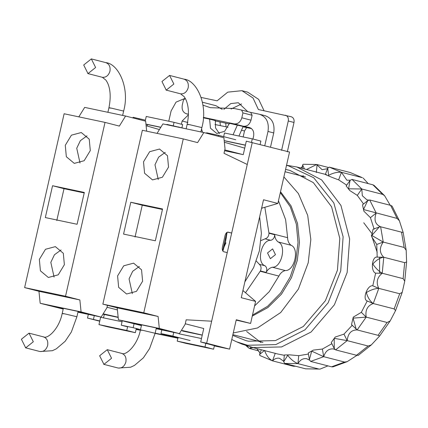 <?xml version="1.0" encoding="UTF-8"?>
<svg xmlns="http://www.w3.org/2000/svg" width="428" height="428" viewBox="0 0 428 428"><rect width="100%" height="100%" fill="white"/><g stroke="black" fill="none" stroke-linecap="round" stroke-linejoin="round"><path stroke-width="0.64" d="M231.773 339.527L236.518 341.779L247.555 345.252L275.776 344.61L304.993 329.833L328.11 302.837L340.725 270.881L343.117 236.77L333.824 202.92L313.692 177.727L288.333 165.77L286.503 165.411M286.541 165.251L296.861 166.995L321.653 179.921L340.945 205.456L349.644 238.958L347.151 272.502L334.418 304.763L311.081 332.021L281.587 346.937L253.098 347.584L241.948 344.085L236.518 341.779M356.235 329.293L353.041 318.148L366.202 317.105L357.155 329.929C351.244 329.908 347.927 333.476 347.215 340.64L368.112 346.022L371.311 344.92L379.599 336.055L378.464 335.418L357.193 329.94L351.495 324.654L353.277 317.127L361.328 312.333L366.202 317.105L387.099 322.487L378.09 335.322M334.99 349.51L333.369 348.922C328.667 348.553 325.44 351.142 323.696 356.679L344.594 362.061L347.172 361.665L356.947 355.363M309.481 360.13L306.609 358.685C303.029 358.204 300.146 359.852 297.952 363.645L318.849 369.027L320.08 369.091L327.944 365.887M252.937 347.606L249.824 348.585L259.079 350.971M283.753 361.307L279.5 358.273C276.937 357.824 274.605 358.685 272.497 360.852L293.394 366.24L295.721 366.266M285.588 169.451L289.874 170.387L313.328 182.612L331.577 206.767L339.805 238.455L337.446 270.186L325.398 300.702L303.324 326.489L275.423 340.597L248.475 341.212L246.02 340.635L232.714 335.375M284.326 355.31L277.74 353.993L250.498 346.98M379.593 273.219L379.588 257.185M372.451 234.271L363.752 222.774M347.156 340.629L335.627 349.89L334.257 348.504L334.22 338.334L347.156 340.629M309.364 359.632L311.718 351.137L323.696 356.679L310.616 361.419L309.364 359.632L308.224 352.988L313.376 350.093L322.396 349.061L323.696 356.679M283.71 361.73L287.734 355.304C290.601 359.188 293.988 361.965 297.893 363.629L284.7 363.425L283.71 361.73L284.358 354.989L289.756 354.855L298.717 355.668L297.952 363.645M264.456 350.511L259.561 354.502L259.93 355.54L272.497 360.852L275.257 353.298M272.438 360.836C268.848 358.814 266.243 355.342 264.622 350.425M247.058 345.979L248.652 347.932L249.765 348.569L250.883 347.076M306.528 169.488L316.683 164.496L303.243 164.277L302.633 164.898L304.404 168.942M316.683 164.496L322.07 169.67L327.474 168.712M327.698 168.108L329.293 167.145L350.243 172.538L362.323 177.674L341.367 172.275C337.136 171.965 332.888 172.992 328.613 175.368L327.698 168.108L325.371 174.464M350.04 180.418L351.966 179.412L372.916 184.805L382.691 194.382L361.735 188.978L348.595 188.818L350.04 180.418L346.166 185.945L349.697 190.492L357.305 195.393L363.543 203.979M367.738 200.63L369.69 199.972L390.587 205.354L397.104 218.424L363.484 209.517L367.738 200.63L362.5 204.814L363.896 211.202L370.434 217.649L374.136 229.157M379.267 226.974L380.631 226.786L401.528 232.169L404.144 247.459L383.188 242.055L371.83 235.443L379.267 226.974L373.023 229.253L371.638 236.625L376.752 244.447L377.191 257.148C371.932 255.896 370.418 271.545 375.65 273.16L372.777 285.808C367.443 284.668 362.018 299.493 367.229 300.975L361.328 312.333M383.713 257.239L404.663 262.632L403.128 278.644L382.172 273.235C378.646 271.143 375.527 268.083 372.815 264.055C376.308 260.08 379.941 257.806 383.713 257.239L376.881 257.121M373.2 303.511C370.07 301.205 367.786 297.556 366.341 292.554C370.568 289.975 374.698 288.579 378.737 288.36L399.693 293.752L394.151 308.914L373.248 303.532L367.16 300.943L373.248 303.532C367.406 305.704 365.057 310.225 366.202 317.105M328.132 167.412L317.089 164.566L316.324 172.543M368.112 346.022L356.524 355.272L335.627 349.89M344.594 362.061L331.561 366.817L310.664 361.435M318.849 369.027L305.645 368.824L284.748 363.442M350.243 172.538L362.323 177.674M372.916 184.805L374.04 185.351L384.612 195.724L382.691 194.382M368.198 183.591L363.121 178.016M390.587 205.354L392.101 206.109L399.383 220.773L397.104 218.424M390.202 205.253L384.606 195.724M401.528 232.169L403.16 232.441L399.383 220.773M404.663 262.632L406.6 262.011L406.188 250.289L404.144 247.459M399.693 293.752L402.208 292.383L404.744 281.207L403.128 278.644M387.099 322.487L390.175 320.947L395.542 310.626L394.151 308.914M358.033 355.272L356.524 355.272M347.172 361.665L332.984 366.866L331.561 366.817M320.08 369.091L305.645 368.824M308.411 354.058L298.717 355.668M331.871 343.716L322.396 349.061M352.324 325.168L343.968 334.129L335.22 337.045L331.272 342.512L334.257 348.504M326.58 174.71C321.284 172.966 333.091 177.984 338.66 179.851L346.707 185.169M296.861 166.995L325.408 174.367M260.834 342.459L246.603 331.475M301.601 175.999L303.73 175.945M260.037 353.202L256.827 348.606M375.65 273.16L382.225 273.257C377.041 277.44 375.896 282.475 378.796 288.365L373.248 303.532M376.752 244.447L383.247 242.077C379.224 247.86 379.401 252.921 383.766 257.244L382.225 273.257M370.434 217.649L376.207 213.042C373.746 219.864 375.217 224.443 380.631 226.786L383.247 242.077M380.326 226.717L380.631 226.786M357.305 195.393L361.794 188.999L362.318 195.703L366.946 199.876L368.695 200.074M338.66 179.851L341.426 172.291L346.873 180.22L350.227 180.172M300.798 168.011L302.484 166.46M343.968 334.129L347.215 340.64M372.777 285.808L378.796 288.365M377.196 252.306L371.333 234.972M283.887 176.93L298.364 193.51L307.711 215.407L310.824 239.568L308.224 262.755L298.38 289.093L280.693 312.531L257.49 327.976L233.265 332.957M225.947 242.847L223.042 249.096M226.038 235.908L226.3 237.979M252.499 315.094L267.65 306.261L280.656 292.977L290.211 276.916L295.866 260.074L298.027 242.499L296.315 224.058L290.259 206.751L280.324 192.616M252.269 316.099L267.939 307.513L281.48 294.138L291.441 277.729L297.3 260.443L299.472 242.387L297.535 223.459L291.035 205.852L280.522 191.739M267.527 252.959L270.384 258.694L275.466 254.639L272.609 248.903L267.527 252.959M270.833 240.317L265.098 238.835C267.527 238.064 268.816 236.203 268.977 233.239L274.712 234.721C274.551 237.679 273.257 239.541 270.833 240.317C261.39 239.423 256.078 262.787 265.044 265.783C266.917 267.457 267.281 269.677 266.146 272.427C267.661 269.624 269.742 267.891 272.385 267.238C281.651 267.821 286.803 245.153 278.13 241.948L291.035 245.271C288.825 243.532 287.686 241.001 287.611 237.69L285.626 219.671L278.468 200.786M254.585 305.908L269.276 291.639L278.89 276.071C280.394 273.091 282.528 271.256 285.289 270.56C294.555 271.143 299.707 248.475 291.035 245.271M245.512 292.752L260.411 270.951C261.545 268.196 261.182 265.981 259.309 264.301L265.044 265.783M265.098 238.835L261.043 240.552M256.356 261.085L259.309 264.301M268.977 233.239L264.846 207.28M274.712 234.721C274.872 237.877 276.012 240.29 278.13 241.948M261.706 207.767L262.482 207.971L261.567 208.366M220.377 125.634L219.987 121.953M226.059 126.832L225.716 123.162M223.839 109.424L230.767 103.592L238.316 102.731L247.78 111.654M231.093 109.012L241.574 103.956M222.892 251.102L225.486 241.991L227.118 232.302M246.63 127.581L244.5 130.995L243.152 136.933M201.192 97.456L217.119 100.821L227.76 92.143L241.938 90.683L253.039 98.017L258.394 109.536L291.152 116.721C293.474 117.54 294.427 119.449 294.009 122.456L287.332 151.838M285.417 115.244C287.739 116.063 288.691 117.973 288.274 120.98L281.597 150.362M236.186 320.096L250.599 323.445L255.607 301.403L243.591 291.11L242.815 290.912M242.938 290.382L243.591 291.11M244.87 281.865L253.617 267.607L259.384 250.883L261.396 233.362L259.636 216.889M262.482 207.971L277.858 203.461L289.542 152.042L246.309 141.181L243.254 154.647L224.593 150.709M206.494 133.242L206.596 132.792L218.51 135.312L235.716 139.742M166.808 124.735L166.883 124.404L186.137 128.812M132.974 117.93L133.124 117.277L145.402 120.166M255.607 301.403L241.269 297.711L263.525 199.769L277.858 203.461M136.168 329.137L138.469 329.624L136.19 329.036M140.518 329.597L133.178 327.709L121.263 325.194L127.587 326.821M155.166 333.15L177.914 337.954M190.096 340.528L172.891 336.098L160.976 333.578L178.182 338.013M214.407 345.658L200.695 341.967L206.649 343.224L229.59 349.136L214.348 345.915M177.861 338.211L155.107 333.407M140.363 330.288L136.109 329.394M88.339 314.382L87.505 318.063L99.729 321.209M87.505 318.063L99.788 320.952M178.797 126.923L178.722 127.25M139.079 118.535L138.87 119.449M94.299 315.639L93.465 319.32M121.263 325.194L122.264 320.791M134.06 323.83L133.178 327.709M160.976 333.578L161.816 329.897M173.731 332.417L172.891 336.098M200.695 341.967L203.755 328.501L203.156 328.372M206.649 343.224L252.269 142.438M218.51 135.312L218.291 136.281M229.59 349.136L236.267 319.748L250.599 323.445M241.938 90.683L247.673 92.159L258.673 99.371L264.065 110.734M214.979 124.495L228.001 127.244M241.97 130.342L244.5 130.995M203.343 117.802L209.618 119.123L210.453 128.186L216.761 133.466L224.598 131.364L229.472 123.318L243.152 126.474L238.947 136.045M264.772 145.659L267.998 131.455C269.255 122.435 266.393 116.7 259.421 114.249L250.685 112.404L252.113 115.271L251.001 120.166C249.615 124.516 247.074 126.549 243.371 126.255L249.54 127.56M203.37 117.379L234.196 123.89C237.898 124.184 240.44 122.151 241.825 117.802L242.938 112.906L241.579 110.055L234.346 108.525L210.442 107.69L202.958 105.17M184.495 98.601L176.031 102.132L171.093 110.991L168.766 121.22M181.402 124.232L182.13 121.017L188.416 114.832M249.749 127.619L249.331 127.512C252.82 128.737 254.248 131.605 253.617 136.115L252.959 139.03M265.574 115.822L259.421 114.249M251.043 128.229L249.107 127.731L250.824 128.095M270.507 147.136L273.733 132.931C274.985 123.911 272.128 118.176 265.157 115.726M209.618 119.123L215.348 120.605L215.525 127.908L219.414 133.595M185.228 98.296L183.366 100.323L182.253 105.224C181.627 109.734 183.056 112.601 186.538 113.827L188.432 114.228M215.273 120.958L229.322 123.927M243.067 126.827L251.568 128.625M202.444 102.222L216.006 105.716L222.234 109.391M188.432 114.319L186.33 113.778L188.432 114.313M237.417 124.997L233.051 134.799M202.551 132.284L201.561 128.951M39.349 259.411L40.403 270.828L48.353 277.483L58.229 274.83L64.371 264.697L63.312 253.28L55.362 246.63L45.491 249.278L39.349 259.411M61.092 249.952L54.436 254.767L50.82 262.364L54.094 277.109M65.275 145.306L66.329 156.723L74.279 163.373L84.15 160.725L90.292 150.592L89.238 139.175L81.288 132.525L71.417 135.173L65.275 145.306M87.018 135.847L80.357 140.662L76.74 148.259L80.02 163.004M63.189 309.07L40.178 303.281L38.953 291.302L24.621 287.605L64.12 113.757L105.026 122.397L119.359 126.089L125.586 116.031L84.68 107.391L78.816 116.86M107.471 305.319L106.909 307.791L101.152 317.089L77.939 312.183M101.152 317.089L81.085 311.916L40.178 303.281M63.221 308.93L47.899 305.057L79.672 311.766L93.432 315.313L77.971 312.044M125.586 116.031L145.659 121.199L146.676 131.193M84.321 192.44L52.553 185.731L45.32 217.563L77.094 224.272L84.321 192.44M81.085 311.916L79.859 299.942L65.527 296.246L24.621 287.605M65.527 296.246L105.026 122.397M79.859 299.942L38.953 291.302M146.119 125.72L159.419 129.566M147.114 126.009L147.441 124.548L160.784 127.367M147.441 124.548L145.959 124.168M145.953 124.104L160.853 127.25M145.194 121.081L146.242 116.464L174.046 122.338L182.649 124.553L181.927 127.726M173.27 125.757L174.046 122.338M117.406 309.915L107.037 307.245M122.039 321.77L100.628 317.25L98.959 324.595L107.562 326.81L135.36 332.684L136.307 328.517M98.959 324.595L126.758 330.47L135.36 332.684M127.651 326.543L126.758 330.47M102.95 314.189L118.171 317.426M104.288 314.494L103.496 317.988M103.175 313.82L118.149 317.212M84.209 192.948L64.018 188.684L52.553 185.731M64.018 188.684L56.79 220.516M61.798 307.994L61.659 308.599M168.53 167.113L167.476 155.701L159.526 149.046L149.656 151.694L143.514 161.832L144.568 173.244L152.518 179.899L162.389 177.251L168.53 167.113M165.256 152.368L158.595 157.188L154.979 164.785L158.258 179.53M142.61 281.217L141.55 269.806L133.6 263.15L123.729 265.799L117.588 275.937L118.647 287.354L126.592 294.004L136.468 291.356L142.61 281.217M139.33 266.478L132.675 271.293L129.058 278.89L132.332 293.635M227.509 232.158L231.687 233.035L247.261 164.475L224.005 153.299L225.026 148.794L223.898 137.725L203.824 132.552L197.597 142.61L183.264 138.918L143.765 312.772L158.098 316.463L159.323 328.442L179.391 333.61L185.147 324.312L186.175 319.807L211.657 321.187L227.236 252.627L223.796 251.739C222.469 251.134 221.998 249.631 222.389 247.229L225.058 235.48C225.743 233.153 226.803 232.046 228.242 232.153L228.183 232.137M157.055 133.386L162.918 123.911L203.824 132.552M183.264 138.918L142.358 130.278L102.859 304.131L117.192 307.823L118.417 319.802L141.427 325.596M156.177 328.709L179.391 333.61M156.209 328.57L171.671 331.834L157.911 328.287L126.137 321.578L141.459 325.457M118.417 319.802L159.323 328.442M117.192 307.823L158.098 316.463M102.859 304.131L143.765 312.772M123.558 234.084L155.332 240.798L162.56 208.966L130.791 202.251L123.558 234.084M222.667 250.749L226.813 232.484M231.687 233.035L228.124 232.126M203.749 328.527L185.276 323.766M181.413 330.346L202.262 335.06M202.235 335.178L182.526 331.015M201.47 338.548L178.867 333.776M205.836 343.293L204.996 346.99L177.197 341.121L185.8 343.336L213.599 349.205L214.439 345.508M178.037 337.419L177.197 341.121M204.996 346.99L213.599 349.205M242.655 154.524L224.77 149.918M251.509 142.278L252.285 138.859L260.887 141.074L260.117 144.461M252.285 138.859L224.486 132.99L223.657 136.634M245.421 145.108L224.192 140.625M245.388 145.236L225.684 141.074M224.358 142.24L244.73 148.136M162.447 209.474L142.256 205.21L130.791 202.251M142.256 205.21L135.029 237.042M140.036 324.515L139.897 325.125M83.706 64.997L91.335 58.909L95.621 67.512L87.997 73.6L83.706 64.997M33.314 341.758L29.024 333.15L21.4 339.238L25.691 347.846L33.314 341.758M161.945 81.518L169.574 75.43L173.859 84.038L166.235 90.121L161.945 81.518M111.553 358.279L107.262 349.676L99.638 355.764L103.929 364.367L111.553 358.279M329.341 167.155L341.426 172.291M352.019 179.423L361.794 188.999M369.69 199.972L376.207 213.042M272.385 267.238L285.289 270.56M260.251 271.272L278.89 276.071M266.146 272.427L260.411 270.951M268.971 232.886L287.611 237.69M294.009 122.456L288.274 120.98M241.51 110.039L250.685 112.404M182.13 121.017L187.865 122.499M234.196 123.89L243.371 126.255M267.998 131.455L273.733 132.931M241.825 117.802L251.001 120.166M242.938 112.906L252.113 115.271M107.899 112.291L108.937 107.728C110.97 97.579 110.499 89.27 107.524 82.807L105.93 80.138L102.329 77.291C106.032 77.586 108.573 75.553 109.959 71.203C110.585 66.693 109.156 63.826 105.668 62.6L105.882 62.648C118.492 63.756 130.069 88.227 123.628 111.066L111.981 108.289C108.664 107.599 108.113 107.551 110.328 108.14M78.105 311.434L76.901 316.752L71.348 332.026L65.158 341.303L56.287 348.857L52.382 350.703L40.023 351.538C43.726 351.827 46.267 349.799 47.652 345.45C48.278 340.939 46.85 338.072 43.362 336.847M76.901 316.752L65.254 313.975C61.932 313.285 61.381 313.237 63.595 313.82M186.137 128.817L187.175 124.254C189.208 114.105 188.737 105.796 185.763 99.328L184.168 96.658L180.568 93.818C184.27 94.107 186.811 92.079 188.197 87.729C188.823 83.219 187.394 80.352 183.906 79.127L184.12 79.175C196.73 80.282 208.308 104.748 201.866 127.592L190.219 124.816C186.902 124.125 186.351 124.072 188.566 124.66M156.348 327.96L155.139 333.273L149.586 348.553L143.396 357.824L134.526 365.378L130.62 367.224L118.262 368.059C121.964 368.353 124.505 366.325 125.891 361.97C126.517 357.46 125.088 354.593 121.6 353.368M155.139 333.273L143.492 330.496C140.17 329.806 139.619 329.758 141.834 330.346M248.652 347.932L245.961 345.615M403.16 232.441L406.188 250.289M406.6 262.011L404.744 281.207M402.208 292.383L395.542 310.626M390.175 320.947L379.599 336.055M371.311 344.92L358.22 355.406M259.561 354.502L261.294 349.756M302.633 164.898L302.296 168.397M232.875 334.659L262.963 342.405M285.064 171.74L305.565 177.021M250.755 112.42L241.579 110.055M63.36 308.32L62.204 313.414C59.069 329.175 47.535 339.115 43.774 336.943L29.238 333.203M91.544 58.957L105.882 62.648M123.628 111.066L122.643 115.405M102.121 77.243L87.783 73.552M25.477 347.793L39.815 351.49M141.598 324.847L140.443 329.935C137.308 345.701 125.773 355.636 122.012 353.464L107.476 349.724M169.782 75.483L184.12 79.175M201.866 127.592L200.882 131.931M180.359 93.764L166.021 90.073M103.715 364.319L118.053 368.01"/></g></svg>
